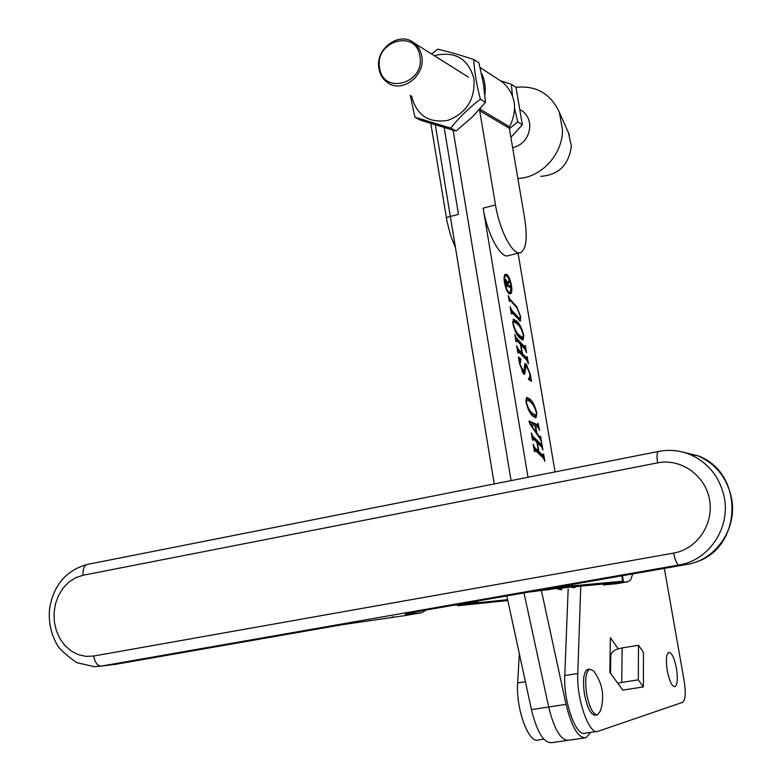 <?xml version="1.0" encoding="UTF-8"?>
<svg xmlns="http://www.w3.org/2000/svg" width="782" height="782" viewBox="0 0 782 782"><rect width="100%" height="100%" fill="white"/><g stroke="black" fill="none" stroke-linecap="round" stroke-linejoin="round"><path stroke-width="1.17" d="M667.281 670.721C669.431 681.249 671.992 686.567 674.954 686.674C677.476 684.709 677.965 678.571 676.42 668.248C674.289 657.779 671.728 652.481 668.747 652.344C666.244 654.241 665.756 660.37 667.281 670.721M664.338 568.387L684.211 681.171C685.99 693.038 685.452 700.105 682.578 702.363L598.152 731.268C589.354 735.803 576.402 699.509 577.771 673.507L580.762 586.148M617.809 683.292L622.785 690.076L643.371 686.938L643.439 652.403L638.503 645.277L622.149 647.907L621.749 682.403L617.809 683.292L609.843 672.422L610.351 637.701L618.269 648.825L622.149 647.907M610.732 657.193L610.077 656.284M596.734 731.473L585.259 733.135C576.275 737.69 563.265 701.503 564.77 675.54L568.172 588.817M519.336 653.732L517.655 682.94C515.651 708.736 528.915 744.523 538.524 739.909L543.813 739.146M610.478 673.282L610.762 655.619C611.113 652.618 613.616 650.36 618.269 648.825M638.503 645.277L638.317 679.851L621.749 682.403M638.317 679.851L643.371 686.938M426.62 609.95L421.371 612.775L405.467 615.483M616.412 583.734L603.401 584.956L610.331 583.382L558.944 588.181L528.495 592.14M632.716 573.92L630.8 579.628L627.956 581.74L616.216 582.825L622.707 581.231L572.287 585.855L542.082 589.765M476.531 601.221L476.658 601.974L477.822 601.925L471.781 603.362L458.985 605.327L463.814 604.232L452.895 605.356M476.658 601.974L466.072 603.049M507.821 600.527L458.946 605.639L457.734 605.698L457.597 604.867M458.887 604.73L458.985 605.327L457.734 605.698M471.781 603.362L507.635 599.696M576.442 586.549L573.92 587.82L571.036 587.057M561.789 589.931L557.81 588.973L566.266 587.497M557.028 588.465L557.81 588.973M508.192 292.663L509.805 292.419M509.375 292.351L510.069 292.351C512.054 286.867 510.9 281.334 506.589 275.753L505.866 275.753C502.865 276.486 506.062 291.618 509.375 292.351M506.345 274.296L505.485 274.287C501.966 275.156 505.729 292.967 509.62 293.817L510.431 293.817C513.94 292.918 510.245 275.303 506.345 274.296M506.501 275.733L505.074 274.58M590.733 732.343L585.992 737.739C578.357 738.423 571.71 727.299 566.051 704.367L548.681 706.996C554.34 729.841 561.075 740.916 568.885 740.202C561.075 740.916 554.34 729.841 548.681 706.996L523.989 592.922L548.681 706.996L531.437 709.606C537.087 732.372 543.91 743.389 551.897 742.656L567.233 740.446M518.759 317.942L520.01 318.782L520.079 315.635L517.01 307.883L509.766 299.848L509.62 301.451L509.17 300.943L508.261 295.547L509.581 298.773L516.794 306.769L520.558 316.378L520.382 321.138L511.868 312.438L511.731 314.051L511.281 313.553L510.138 306.71L511.448 309.916L518.759 317.942L517.528 318.225L518.789 319.056L520.01 318.782M516.1 337.687L524.849 347.052L524.976 345.429L525.406 345.888L526.55 352.692L525.279 349.564L520.92 344.911L522.376 353.552L526.726 358.166L526.843 356.524L527.273 356.983L528.427 363.786L527.136 360.668L518.407 351.441L518.28 353.093L517.831 352.623L516.677 345.732L517.987 348.909L521.936 353.083L520.48 344.442L516.531 340.219L516.394 341.861L515.944 341.382L514.791 334.5L516.1 337.687L515.358 337.853M526.022 402.192L526.706 397.442L530.001 399.094C532.806 401.518 535.083 406.171 536.833 413.052L536.012 417.832L532.865 416.18C530.069 413.805 527.782 409.142 526.022 402.192M532.601 436.053L541.242 444.44L541.349 442.72L541.779 443.14L542.943 450.041L541.672 446.991L537.371 442.827L538.847 451.605L543.148 455.72L543.246 453.99L543.676 454.401L544.839 461.312L543.568 458.272L534.947 450.021L534.829 451.771L534.38 451.341L533.207 444.342L534.507 447.451L538.407 451.185L536.931 442.407L533.031 438.624L532.913 440.364L532.474 439.934L531.301 432.945L532.601 436.053L531.848 436.209M517.997 252.694L555.044 471.908M519.629 252.86L508.691 255.518C501.164 259.712 487.215 234.336 483.12 208.139L528.006 477.264M541.467 590.811L566.051 704.367M538.163 427.431L535.699 426.366L536.843 433.169L540.294 437.705L540.245 436.18L540.685 436.61L541.594 442.055L540.137 438.839L529.776 423.805L529.052 421.039L537.879 424.88L538.055 423.14L539.609 430.256L538.163 427.431M526.638 366.347L526.022 366.093L524.614 374.402L523.422 373.728L519.541 363.532L518.446 357.003L520.9 359.133L520.03 364.236L523.657 371.802L525.015 363.571L526.276 364.197L530.352 374.558L531.496 381.352L528.632 379.426L528.358 378.39L529.463 378.508L529.903 374.001L526.638 366.347M512.855 323.68L513.451 319.212L516.912 321.177C519.747 323.856 522.034 328.635 523.784 335.517L523.031 339.994L519.747 338.049C516.912 335.4 514.615 330.62 512.855 323.68M453.091 130.203L511.066 480.617L453.091 130.203M531.965 436.903L540 444.694L541.242 444.44M540.763 444.675L541.046 446.385M537.517 451.37L538.847 451.605M537.605 451.859L541.906 455.974L543.148 455.72M542.659 455.955L542.943 457.675M533.754 447.607L534.507 447.451M533.871 448.291L537.166 451.439L538.407 451.185M536.305 433.277L536.843 433.169M538.896 437.04L539.443 436.923M529.297 421.948L536.648 425.144L537.879 424.88M537.449 424.978L537.83 427.285M535.279 426.043L530.724 424.313L536.364 432.475L535.279 426.043M530.04 424.186L530.704 424.049M535.826 432.593L536.364 432.475M530.206 424.421L530.724 424.313M526.345 397.676L528.759 399.358L530.001 399.094M528.759 399.358L532.004 403.649M535.817 415.477L535.162 417.813M529.6 411.85L534.644 415.711L535.875 415.457L536.403 412.622C534.78 407.168 532.796 403.61 530.46 401.968L526.804 399.7L526.462 402.642C528.094 408.038 530.059 411.567 532.346 413.228L535.875 415.457M531.105 413.492L532.346 413.228M524.908 366.338L524.165 368.039M524.028 370.629L523.745 374.031M519.14 358.958L520.9 359.133M519.668 359.407L519.903 360.267M522.073 371.616L522.933 371.421M522.317 372.095L523.578 371.821M524.595 364.06L526.276 364.197M525.045 364.461L526.188 366.064M529.424 378.517L529.502 379.202L530.734 378.938M529.502 379.202L529.766 380.179M515.485 338.626L523.627 347.325L524.849 347.052M524.38 347.335L524.644 348.889M521.047 353.288L521.144 353.826L522.376 353.552M521.144 353.826L525.504 358.439L526.726 358.166M526.247 358.439L526.511 360.013M517.234 349.075L517.987 348.909M517.361 349.837L520.704 353.366L521.936 353.083M513.08 319.476L515.68 321.451L516.912 321.177M515.68 321.451L518.662 325.507M522.767 337.726L522.22 339.975M516.736 333.963L521.662 337.971L522.884 337.697L523.344 335.048C521.721 329.564 519.727 325.889 517.361 324.002L513.598 321.382L513.305 324.168C514.937 329.584 516.912 333.24 519.228 335.136L522.884 337.697M517.997 335.419L519.228 335.136M508.828 298.949L509.581 298.773M508.965 299.741L509.473 299.672M516.14 306.915L516.794 306.769M519.61 318.87L519.531 320.786M510.705 310.092L511.448 309.916M510.832 310.874L517.528 318.225M509.62 293.817L510.382 292.145M504.898 275.978L504.312 276.261M506.179 284.746L507.909 285.371L505.915 280.875L505.817 284.834M505.905 285.381L507.909 285.371M509.17 286.349L509.278 287.033M506.863 285.616L508.896 286.388M508.408 281.823L507.547 283.28M505.26 280.152L505.729 280.924M506.169 286.935L505.602 279.418L507.596 282.595L509.375 280.024L509.727 282.087L507.841 283.876L508.104 285.44L510.089 286.124L510.245 285.195L510.812 288.587L510.226 287.375L506.394 286.007L506.169 286.935M508.799 286.417L510.02 286.124M506.883 285.733L508.104 285.44M508.496 282.38L509.727 282.087M505.446 279.555L505.944 279.438M512.65 147.759C523.011 144.895 528.74 137.886 529.825 126.762C529.795 120.223 527.41 115.052 522.669 111.24L520.734 109.969M540.704 176.331C558.69 175.002 568.905 164.894 571.359 146.019L568.485 132.872M517.87 178.482C541.085 177.758 562.551 154.65 562.512 130.027L559.404 112.393C550.714 93.693 536.227 85.326 515.964 87.301L522.356 124.719L510.881 137.388M480.441 108.375L479.698 110.77L495.514 204.992C499.659 231.247 513.481 256.721 520.851 252.566C526.286 248.901 527.576 237.601 524.702 218.667L509.336 128.297L509.61 126.792C517.938 109.206 515.67 94.387 502.797 82.335L498.554 79.559M455.486 247.777L450.676 235.558L447.118 222.029L430.823 123.566M446.278 217.494L458.496 214.385L444.205 127.671M481.331 73.009C484.693 79.617 485.876 86.831 484.889 94.661M419.895 56.284C416.278 28.651 374.216 41.075 379.612 67.887C382.897 95.394 425.291 83.488 419.895 56.284M378.928 68.591C374.832 48.934 399.543 30.694 414.02 42.922C418.184 46.197 420.765 50.644 421.762 56.255C425.819 75.649 401.909 93.781 387.403 82.54C382.799 79.236 379.984 74.583 378.928 68.591M568.885 740.202L584.379 737.973M435.339 124.983L494.234 483.941M506.824 595.923L531.437 709.606M456.053 131.014L420.481 120.203L414.968 117.261L450.745 128.121L456.053 131.014L471.947 117.349L485.514 102.305L483.354 83.293L478.877 62.873L473.726 59.481C460.06 54.994 448.047 51.553 437.685 49.158L431.635 53.997M411.586 96.039C416.532 115.374 428.673 123.458 448.008 120.311C466.58 113.019 475.241 99.177 473.96 78.767C468.584 59.569 456.336 51.641 437.216 54.994L434.606 55.864M410.247 95.287L414.968 117.261M450.745 128.121C458.985 117.652 468.868 108.004 480.392 99.197C476.629 84.974 474.4 71.739 473.726 59.481M480.392 99.197L485.514 102.305M512.474 95.687L511.33 84.231L515.954 87.271M509.414 128.717L517.762 121.924L514.644 108.581M517.762 121.924L522.356 124.719M511.33 84.231L500.353 80.732M593.509 670.868C602.541 682.96 604.877 696.244 600.527 710.711L597.585 714.846C593.108 714.797 589.452 707.798 586.637 693.849C584.741 680.066 585.738 671.826 589.608 669.128L593.509 670.868L594.584 672.276M596.822 714.953L595.503 715.149C590.987 715.207 587.311 708.218 584.467 694.181C582.58 680.399 583.577 672.158 587.458 669.47L588.279 669.343M525.396 681.728L517.655 682.94M564.77 675.54L577.771 673.507M421.371 612.775L408.263 614.202C400.775 614.887 407.461 613.371 428.321 609.647L686.84 564.457C716.068 560.068 737.661 528.241 731.502 498.105C727.192 478.125 716.038 464.019 698.023 455.798L681.23 451.742M663.038 450.745C672.432 449.689 681.542 450.989 690.379 454.655C708.639 462.993 719.948 477.313 724.308 497.616C730.554 528.221 708.629 560.547 678.991 565.005L101.21 666.108L116.117 664.231L341.978 624.75L406.601 615.356M686.997 564.428L678.991 565.005C676.919 564.409 675.14 560.44 673.634 553.099C697.104 549.159 714.122 523.96 709.528 499.62C705.286 475.221 680.77 458.105 657.642 462.856L83.127 575.249L75.668 577.732L68.865 582.101L63.049 588.123L58.513 595.493L55.463 603.851L54.046 612.785L54.349 621.866L56.343 630.634L59.94 638.679L64.965 645.58L71.182 650.995L78.288 654.661L85.922 656.372L93.713 656.03L673.634 553.099M112.569 664.68L116.42 664.182M93.713 656.03C94.945 662.559 97.447 665.922 101.21 666.108L94.387 666.665L76.636 662.628C65.082 654.338 58.415 648.082 56.646 643.85C50.752 633.029 48.396 621.328 49.589 608.738C53.469 585.366 65.893 570.635 86.861 564.526L87.701 564.36M408.263 614.202L412.036 612.648M393.287 616.822L392.212 616.949M657.642 462.856C656.655 456.512 656.89 452.719 658.327 451.478L658.767 451.39M83.127 575.249C82.628 569.54 83.879 565.972 86.861 564.526L658.327 451.478C669.255 449.347 679.939 450.403 690.379 454.655L698.023 455.798C744.444 472.592 742.822 547.83 695.784 562.072M551.691 588.866L551.564 588.103M622.707 581.231L621.778 575.826M572.287 585.855L572.062 584.516M552.766 587.898L552.903 588.699L546.784 590.039M557.752 588.347L563.93 587.008L563.763 585.972M621.631 581.681L610.185 583.401M616.46 582.766L605.072 584.525L604.965 583.88M615.972 583.812L627.956 581.74M476.492 602.306L463.628 604.242M524.077 370.042L525.279 369.778M479.698 110.77L509.336 128.297M483.12 208.139L495.514 204.992M479.992 109.197L509.61 126.792M622.423 575.718L623.381 581.221M603.245 584.046L603.401 584.956M477.822 601.925L477.675 601.026M541.418 444.547L540.206 444.792M543.314 455.828L542.112 456.072M534.712 449.914L534.165 450.021M532.796 438.507L532.249 438.624M540.294 437.705L539.472 437.871M537.918 424.88L536.765 425.125M526.804 399.7L525.787 399.915M526.022 366.093L524.79 366.357M520.568 360.121L519.336 360.394M529.209 378.556L528.446 378.723M525.054 347.179L523.852 347.452M526.921 358.293L525.719 358.557M518.153 351.294L517.625 351.411M516.276 340.072L515.749 340.19M513.598 321.382L512.63 321.607M511.594 312.272L511.086 312.389M504.634 276.046L505.866 275.753M505.915 280.875L505.25 281.041M510.069 286.134L508.857 286.417M569.413 134.973L559.404 112.393M480.04 67.477L502.797 82.335M414.02 42.922L468.34 77.076M520.744 110.037L522.669 111.24M589.608 669.128L587.458 669.47"/></g></svg>
